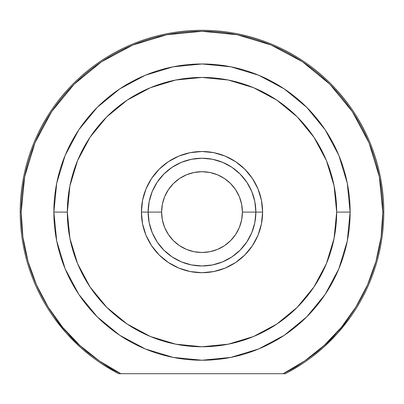 <?xml version="1.0" encoding="UTF-8"?>
<svg xmlns="http://www.w3.org/2000/svg" width="404" height="404" viewBox="0 0 404 404"><rect width="100%" height="100%" fill="white"/><g stroke="black" fill="none" stroke-linecap="round" stroke-linejoin="round"><path stroke-width="0.61" d="M288.022 372.261L301.611 364.181M254.459 199.864L251.768 191.486L246.788 182.174L240.087 174.013L231.926 167.312L222.614 162.332L212.509 159.267L202 158.232L191.491 159.267L181.386 162.332L172.074 167.312L163.913 174.013L157.212 182.174L152.232 191.486L149.167 201.591L148.132 212.1L141.4 212.1A60.6 60.6 0 0 1 202 151.5A60.6 60.6 0 0 1 262.6 212.1L255.868 212.1L262.6 212.1L261.433 200.278L257.989 188.91L252.389 178.432L244.849 169.251L235.668 161.711L225.19 156.111L213.822 152.667L202 151.5L190.178 152.667L178.81 156.111L168.332 161.711L159.151 169.251L151.611 178.432L146.011 188.91L142.567 200.278L141.4 212.1L142.567 223.922L146.011 235.29L151.611 245.768L159.151 254.949L168.332 262.489L178.81 268.089L190.178 271.533L202 272.7L213.822 271.533L225.19 268.089L235.668 262.489L244.849 254.949L252.389 245.768L257.989 235.29L261.433 223.922L262.6 212.1A60.6 60.6 0 0 1 202 272.7A60.6 60.6 0 0 1 141.4 212.1L148.132 212.1A53.868 53.868 0 0 0 202 265.968A53.868 53.868 0 0 0 255.868 212.1L242.4 212.1A40.4 40.4 0 0 1 202 252.5A40.4 40.4 0 0 1 161.6 212.1L148.132 212.1A53.868 53.868 0 0 1 202 158.232A53.868 53.868 0 0 1 255.868 212.1A53.868 53.868 0 0 1 202 265.968A53.868 53.868 0 0 1 148.132 212.1L161.6 212.1L162.378 204.217L164.675 196.642L168.407 189.653L173.432 183.532L179.553 178.507L186.542 174.775L194.117 172.478L202 171.7L209.883 172.478L217.458 174.775L224.447 178.507L230.568 183.532L235.593 189.653L239.325 196.642L241.622 204.217L242.4 212.1L241.622 219.983L239.325 227.558L235.593 234.547L230.568 240.668L224.447 245.693L217.458 249.425L209.883 251.722L202 252.5L194.117 251.722L186.542 249.425L179.553 245.693L173.432 240.668L168.407 234.547L164.675 227.558L162.378 219.983L161.6 212.1A40.4 40.4 0 0 1 202 171.7A40.4 40.4 0 0 1 242.4 212.1L255.868 212.1A53.868 53.868 0 0 0 202 158.232A53.868 53.868 0 0 0 148.132 212.1L149.167 222.609L152.232 232.714L157.212 242.026L163.913 250.187L172.074 256.888L181.386 261.868L191.491 264.933L202 265.968L212.509 264.933L222.614 261.868L231.926 256.888L240.087 250.187L246.788 242.026L251.768 232.714L254.833 222.609L255.868 212.1L254.833 201.591L251.768 191.486M189.764 159.641L181.386 162.332M312.408 356.535L323.2 347.607L337.507 333.3L350.132 317.494M323.2 347.607L312.454 356.5M102.353 364.156L118.715 373.7A181.8 181.8 0 0 1 202 30.3A181.8 181.8 0 0 1 383.8 212.1A181.8 181.8 0 0 0 202 30.3A181.8 181.8 0 0 0 20.2 212.1L21.18 212.1L20.2 212.1A181.8 181.8 0 0 0 118.715 373.7L120.877 373.7A180.82 180.82 0 0 1 202 31.28A180.82 180.82 0 0 1 382.82 212.1L383.8 212.1A181.8 181.8 0 0 1 285.285 373.7L292.031 370.044M232.361 256.596L231.199 257.368M246.996 241.713L243.794 246.087M338.855 268.786L347.288 241.001L350.132 212.1L336.668 212.1A134.668 134.668 0 0 1 202 346.768A134.668 134.668 0 0 1 67.332 212.1L53.868 212.1A148.132 148.132 0 0 0 202 360.232A148.132 148.132 0 0 0 350.132 212.1A148.132 148.132 0 0 1 202 360.232A148.132 148.132 0 0 1 53.868 212.1A148.132 148.132 0 0 1 202 63.968A148.132 148.132 0 0 1 350.132 212.1L347.288 183.199L338.88 155.469M254.783 222.862L254.949 221.998M149.046 221.978L149.222 222.872M90.026 286.916L106.777 307.323L90.026 286.916L77.583 263.635L69.922 238.37L67.332 212.1L69.922 185.83L77.583 160.565L90.026 137.284L106.777 116.877L127.184 100.126L150.465 87.683L175.73 80.022L202 77.432L228.27 80.022L253.535 87.683L276.816 100.126L297.223 116.877L313.974 137.284L297.223 116.877M276.816 324.074L297.223 307.323L276.816 324.074L253.535 336.517L228.27 344.178L202 346.768L175.73 344.178L150.465 336.517L127.184 324.074L106.777 307.323M313.948 286.956L297.223 307.323M113.691 371.008L118.715 373.7L283.123 373.7L120.877 373.7L99.389 360.984L79.856 345.43L62.655 327.331L48.111 307.04L36.496 284.936L28.043 261.444L22.902 237.007L21.18 212.1L24.654 176.826L34.946 142.905L51.651 111.64L74.139 84.239L101.54 61.751L132.805 45.046L166.726 34.754L202 31.28L237.274 34.754L271.195 45.046L302.46 61.751L329.861 84.239L352.349 111.64L369.054 142.905L379.346 176.826L382.82 212.1L381.098 237.007L375.957 261.444L367.504 284.936L355.889 307.04L341.345 327.331L324.144 345.43L304.611 360.984L283.123 373.7L285.285 373.7A181.8 181.8 0 0 0 383.8 212.1L382.82 212.1A180.82 180.82 0 0 1 283.123 373.7L285.285 373.7M338.835 155.353L325.21 129.866M325.169 129.8L306.747 107.353L284.3 88.93L258.737 75.26M258.686 75.245L230.901 66.812L202 63.968L173.099 66.812L145.359 75.225M145.314 75.245L119.7 88.93L97.253 107.353L78.876 129.734M78.79 129.866L65.165 155.353M65.145 155.414L56.712 183.199L53.868 212.1L56.712 241.001L65.125 268.746M65.16 268.832L78.795 294.349M78.866 294.45L97.253 316.847L119.655 335.234M119.7 335.269L145.314 348.955L173.099 357.389L202 360.232L230.866 357.394M230.901 357.389L258.686 348.955L284.3 335.269L306.747 316.847L325.134 294.45M325.205 294.349L338.84 268.832M118.715 373.7L115.802 372.165M149.541 199.864L152.232 191.486M214.236 159.641L222.614 162.332M252.576 230.633L251.778 232.689M313.974 137.284L326.417 160.565L334.078 185.83L336.668 212.1L334.078 238.37L326.417 263.635L313.974 286.916M350.132 212.1A148.132 148.132 0 0 0 202 63.968A148.132 148.132 0 0 0 53.868 212.1L67.332 212.1A134.668 134.668 0 0 1 202 77.432A134.668 134.668 0 0 1 336.668 212.1L350.132 212.1M159.242 244.859L160.206 246.087M153.904 236.355L156.005 240.138M80.83 347.632L66.493 333.3L80.8 347.607L91.592 356.535M53.868 317.494L66.493 333.3M151.424 230.633L152.232 232.714L151.424 230.633M168.407 234.547L173.432 240.668M224.447 245.693L230.568 240.668M235.593 189.653L230.568 183.532M179.553 178.507L173.432 183.532"/></g></svg>
